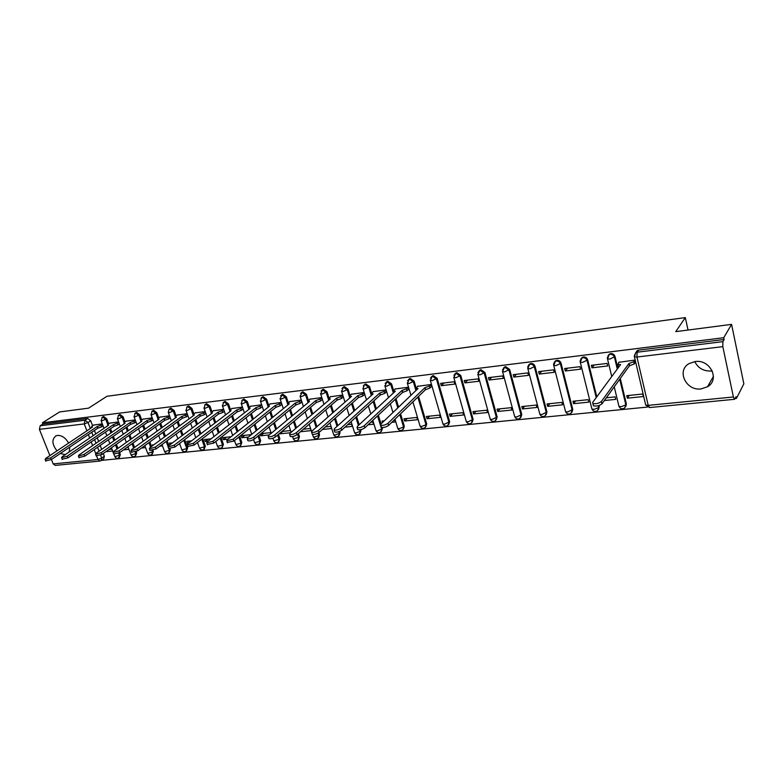 <?xml version="1.0" encoding="UTF-8"?>
<svg xmlns="http://www.w3.org/2000/svg" width="783" height="783" viewBox="0 0 783 783"><rect width="100%" height="100%" fill="white"/><g stroke="black" fill="none" stroke-linecap="round" stroke-linejoin="round"><path stroke-width="1.17" d="M60.33 453.484L65.234 454.639M69.188 451.948L69.844 447.064M68.581 443.09C65.664 437.922 61.994 435.358 57.58 435.417L55.994 435.837C51.609 439.273 51.942 444.284 56.973 450.861M701.108 388.906L707.558 386.724C720.233 379.647 710.171 359.094 695.147 361.55L689.109 363.576C676.228 370.594 686.045 391.138 701.108 388.906M712.246 370.897L711.375 371.015C703.604 371.338 698.074 368.196 694.775 361.589M108.671 423.887L106.733 418.797L103.689 416.487L102.886 416.859M125.035 421.949L123.097 416.791L120.005 414.461L119.163 414.853M141.723 419.982L139.775 414.745L136.653 412.396L135.772 412.807M158.743 417.975L156.806 412.661L153.634 410.292L152.714 410.732M176.116 415.92L174.178 410.537L170.968 408.139L169.999 408.609M193.851 413.835L191.904 408.364L188.654 405.946L187.636 406.446M211.948 411.701L210.001 406.142L206.702 403.705L205.645 404.234M230.427 409.519L228.479 403.881L225.132 401.425L224.026 401.992M249.307 407.307L247.35 401.571L243.963 399.085L242.789 399.692M268.579 405.036L266.631 399.213L263.186 396.697L261.962 397.353M288.281 402.726L286.324 396.795L282.839 394.26L281.547 394.955M308.404 400.367L306.456 394.338L302.913 391.774L301.553 392.518M328.977 397.95L327.03 391.813L323.438 389.22L322.009 390.032M351.724 394.006L350.001 395.513L348.063 389.239L344.412 386.616L342.915 387.497M371.534 392.978L369.576 386.606L365.876 383.954L364.291 384.893L365.084 384.649L368.793 387.301L371.318 395.523M393.546 390.414L391.588 383.905L387.83 381.233L386.176 382.221M416.067 387.81L414.109 381.155L410.292 378.443L408.56 379.491M448.728 424.631L449.648 421.724L437.159 378.326L433.273 375.595L431.472 376.701M472.218 422.272L473.118 419.375L460.756 375.439L456.812 372.669L454.923 373.853M496.265 419.854L497.146 416.967L484.922 372.483L480.919 369.684L478.932 370.946M520.901 417.378L521.752 414.51L509.674 369.449L505.603 366.62L503.518 367.971M546.133 414.833L546.955 411.995L535.043 366.336C534.319 364.389 532.939 363.429 530.903 363.478L528.701 364.937M571.991 412.22L572.774 409.411L561.039 363.155C560.325 361.178 558.915 360.209 556.83 360.258L554.511 361.844M596.793 396.815L587.69 359.896C586.986 357.88 585.557 356.911 583.413 356.96L580.966 358.683M617.846 368.294L615.037 356.549C614.322 354.513 612.874 353.524 610.671 353.583L608.097 355.453M101.506 460.375L647.345 407.091M735.139 398.518L736.46 398.39L736.089 396.648L734.591 399.281L733.397 396.981L722.826 346.644L636.941 357.038L648.216 405.369L733.397 396.981M731.576 324.368L723.756 337.708L42.429 422.8L59.625 411.936L88.587 408.158L106.938 396.286L685.321 317.595L675.749 331.64L731.576 324.368L743.85 383.807L736.46 398.39M49.887 455.608L39.404 429.348L40.187 425.756L42.918 424.034L87.676 418.474L90.691 420.755L92.619 425.786M94.43 430.484L95.751 433.919M97.239 437.795L98.638 441.446M100.195 445.468L101.682 449.354M103.297 453.543L104.335 456.235L101.721 458.094L101.124 460.649L99.989 461.04L97.992 459.494L96.72 456.215M99.901 461.05L55.221 465.396L53.195 463.898L51.433 459.484M42.918 424.034L42.429 422.8M634.269 356.02L635.767 352.663L637.117 352.213L722.885 341.642L724.138 339.499L723.756 337.708M722.885 341.642L722.826 346.644M635.17 362.705L634.837 360.111L618.785 362.294M627.34 398.175L643.362 396.531L642.765 394.006L626.743 395.669L627.34 398.175L629.229 395.415M604.349 400.534L615.732 399.359L615.135 396.873L606.326 397.793M591.968 367.824L607.667 365.964L607.05 363.439L591.351 365.318L591.968 367.824L594.199 364.976M573.567 403.685L588.806 402.129L588.19 399.673L572.95 401.258L573.567 403.685L575.652 400.974M565.287 370.985L580.595 369.175L579.978 366.679L564.66 368.509L565.287 370.985L567.616 368.157M547.669 406.348L562.527 404.821L561.91 402.403L547.043 403.95L547.669 406.348L549.832 403.656M539.262 374.068L554.198 372.307L553.571 369.84L538.626 371.631L539.262 374.068L541.699 371.259M522.388 408.941L536.903 407.454L536.267 405.065L521.762 406.573L522.388 408.941L524.639 406.269M513.873 377.083L528.447 375.351L527.811 372.923L513.227 374.666L513.873 377.083L516.398 374.294M497.724 411.476L511.876 410.018L511.24 407.659L497.078 409.137L497.724 411.476L500.053 408.824M489.091 380.019L503.322 378.336L502.666 375.938L488.445 377.641L489.091 380.019L491.704 377.249M473.627 413.943L487.457 412.524L486.811 410.194L472.981 411.633L473.627 413.943L476.035 411.32M464.906 382.887L478.795 381.243L478.139 378.874L464.25 380.528L464.906 382.887L467.598 380.137M450.098 416.36L463.605 414.97L462.959 412.67L449.442 414.08L450.098 416.36L452.574 413.757M441.289 385.686L454.845 384.071L454.179 381.742L440.614 383.367L441.289 385.686L444.049 382.956M427.107 418.719L440.31 417.368L439.645 415.098L426.451 416.468L427.107 418.719L429.652 416.135M431.149 386.88L430.787 384.541L417.593 386.322M404.645 421.029L417.545 419.698L416.879 417.456L403.979 418.797L404.645 421.029L407.248 418.455M408.305 389.591L407.933 387.272L395.043 389.024M391.764 422.35L395.298 421.988L394.407 419.786M385.97 392.234L385.598 389.944L373.011 391.657M384.238 420.843L382.016 421.078L382.456 422.536M368.108 424.778L373.54 424.22L372.865 422.027L370.809 422.243M364.144 394.828L363.772 392.557L351.469 394.231M345.029 427.146L352.272 426.402L351.596 424.229L347.779 424.631M342.807 397.353L342.435 395.112L330.397 396.746M322.488 429.456L331.473 428.536L330.788 426.392L325.307 426.96M321.94 399.829L321.568 397.617L309.794 399.213M300.486 431.717L311.115 430.621L310.43 428.507L303.354 429.241M301.533 402.247L301.152 400.054L289.641 401.62M291.11 432.373L290.513 430.572L281.909 431.472M281.567 404.615L281.185 402.452L269.92 403.979M279.727 433.302L279.903 433.831L282.82 431.374M261.639 404.791L250.609 406.289M260.142 434.311L260.651 435.798L263.607 433.371M242.436 407.091L231.719 408.55M251.392 434.634L241.095 435.7L241.8 437.736L244.785 435.319M223.635 409.343L213.211 410.762M231.005 436.748L222.626 437.619L223.331 439.635L226.365 437.237M205.224 411.545L195.084 412.925M211.077 438.823L204.539 439.498L205.244 441.485L208.307 439.106M187.186 413.698L177.33 415.049M191.59 440.839L186.814 441.338L187.519 443.305L190.621 440.946M169.519 415.812L159.938 417.133M172.534 442.826L169.441 443.139L170.019 444.705M152.205 417.887L142.888 419.169M153.889 444.754L152.421 444.91L152.685 445.635M135.244 419.923L126.171 421.166M118.605 421.91L109.786 423.123M110.501 428.712L111.871 432.324M113.388 436.307L114.847 440.144M116.413 444.284L117.969 448.375M119.613 452.682L120.357 454.639L119.437 455.295L118.82 457.879C117.088 458.672 115.747 458.241 114.798 456.606L119.437 455.295L118.654 453.24M126.895 426.921L128.324 430.709M129.851 434.8L131.368 438.842M132.973 443.1L134.588 447.416M136.183 451.654L136.682 453.005L135.772 453.67L135.136 456.274C133.394 457.076 132.043 456.646 131.084 454.982L135.772 453.67L135.175 452.065M143.612 425.091L145.1 429.084M146.656 433.293L148.232 437.55M149.856 441.935L151.54 446.486M152.998 450.401L153.341 451.341L152.44 452.006L151.775 454.629C150.013 455.452 148.653 455.021 147.684 453.337L152.44 452.006L151.941 450.675M160.672 423.241L162.208 427.44M163.794 431.766L165.438 436.258M167.092 440.77L168.844 445.586M170.058 448.894L168.746 452.966C166.975 453.797 165.595 453.357 164.616 451.654L169.441 450.313L168.903 448.835M178.084 421.352L179.679 425.786M181.284 430.239L182.997 434.976M184.68 439.635L187.666 447.905L186.785 448.59L186.07 451.262C184.269 452.114 182.879 451.664 181.891 449.931L186.785 448.59L183.79 440.31M195.848 419.434L197.512 424.112M199.146 428.702L200.928 433.713M202.64 438.519L205.352 446.144L204.48 446.829L203.737 449.52C201.926 450.391 200.517 449.941 199.518 448.179L204.48 446.829L201.76 439.204M213.984 417.486L215.716 422.429M217.38 427.166L219.24 432.461M220.982 437.433L223.409 444.333L221.775 447.749C219.935 448.63 218.516 448.179 217.517 446.388L222.538 445.028L220.111 438.118M232.502 415.509L234.303 420.725M235.996 425.619L237.944 431.237M239.715 436.376L241.83 442.493L240.185 445.938C238.326 446.839 236.897 446.379 235.879 444.558L240.978 443.188L238.854 437.071M251.412 413.493L253.291 419.022M255.013 424.083L257.049 430.033M258.86 435.368L260.651 440.614L258.977 444.088C257.108 444.998 255.659 444.538 254.632 442.698L259.799 441.318L258.008 436.062M270.732 411.457L272.699 417.31M274.451 422.546L276.565 428.869M278.425 434.399L279.864 438.695L278.18 442.199C276.282 443.129 274.813 442.659 273.776 440.79L279.032 439.4L277.583 435.103M290.473 409.382L292.519 415.597M294.31 421.029L296.532 427.753M298.421 433.498L299.488 436.728L297.794 440.271C295.866 441.221 294.388 440.741 293.331 438.842L298.666 437.443L297.599 434.203M310.645 407.277L312.789 413.884M314.619 419.522L316.939 426.686M318.867 432.647L319.542 434.722L317.829 438.294C315.882 439.273 314.384 438.783 313.317 436.845L314.668 437.012L318.74 435.446L318.006 433.185M331.278 405.144L333.509 412.171M335.378 418.034L337.806 425.678M339.616 431.374L340.037 432.676L338.305 436.278C336.338 437.276 334.811 436.787 333.734 434.819L335.144 434.986L339.245 433.4L338.706 431.707M352.36 402.991L354.699 410.478M356.608 416.585L359.162 424.748M360.699 429.681L360.983 430.581L359.24 434.222C357.244 435.24 355.697 434.741 354.611 432.735L356.069 432.911L360.209 431.316L359.749 429.847M373.931 400.798L376.378 408.795M378.336 415.176L381.018 423.916M382.114 427.489L382.407 428.438L380.646 432.108C378.62 433.156 377.054 432.647 375.948 430.611L377.475 430.787L381.644 429.172L377.572 415.89M396.002 398.596L398.567 407.14M400.573 413.816L404.312 426.255L402.54 429.955C400.485 431.022 398.899 430.513 397.774 428.438L399.359 428.624L403.568 426.989L399.819 414.54M418.582 396.355L426.715 424.014L424.934 427.743C422.849 428.839 421.234 428.33 420.099 426.206L421.753 426.402L425.991 424.758L417.838 397.079M598.946 405.535L599.249 406.769L597.419 410.723C595.041 412.064 593.211 411.515 591.928 409.069L594.199 409.333L598.682 407.551L598.232 405.741M620.273 378.453L626.39 404.048L624.56 408.041C622.133 409.421 620.263 408.873 618.952 406.367L621.33 406.651L625.852 404.85L619.715 379.226M695.059 362.245L694.913 361.57M688.032 330.034L685.321 317.595M102.299 423.867L93.725 425.042M105.93 451.683L112.654 450.988M123.518 449.873L128.941 449.315M141.488 448.033L145.55 447.612M159.849 446.144L162.492 445.879M178.612 444.225L179.777 444.098M187.519 443.305L188.497 443.207M205.244 441.485L208.014 441.201M223.331 439.635L227.98 439.155M241.8 437.736L248.407 437.061M260.651 435.798L269.313 434.917M279.903 433.831L290.708 432.715M119.202 457.595L120.357 454.639M135.547 455.97L136.682 453.005M152.205 454.316L153.341 451.341M169.197 452.623L170.332 449.638M186.54 450.891L187.666 447.905M204.236 449.129L205.352 446.144M222.303 447.328L223.409 444.333M240.743 445.478L241.83 442.493M259.574 443.599L260.651 440.614M278.807 441.671L279.864 438.695M298.45 439.694L299.488 436.728M318.524 437.677L319.542 434.722M339.039 435.602L340.037 432.676M360.023 433.488L360.983 430.581M381.448 431.355L382.407 428.438M403.362 429.162L404.312 426.255M425.786 426.921L426.715 424.014M598.506 409.538L599.249 406.769M625.686 406.769L626.39 404.048M101.496 460.384L103.738 458.789L104.335 456.235M724.138 339.499L638.644 350.109L637.293 350.559L635.786 352.644M271.016 432.598L260.954 433.645M128.226 447.416L126.729 447.573M111.94 449.109L109.16 449.403M618.991 362.01L617.914 364.389L620.606 364.555L592.692 402.374L592.868 403.441C595.932 404.106 598.78 403.451 601.393 401.483L628.866 363.576L633.75 361.736L634.269 363.958L629.395 365.798L601.97 403.842C599.357 405.809 596.519 406.455 593.445 405.79L593.211 404.811M635.375 362.421L634.269 363.958M618.952 366.787L618.267 365.896M634.856 360.2L633.75 361.736M628.866 363.576L629.395 365.798M417.848 386.088L416.125 388.437L418.024 388.544L380.881 424.053L380.724 425.169C382.975 425.649 385.383 425.042 387.937 423.329L424.817 387.742L429.348 386.068L429.936 388.065L425.404 389.748L388.583 425.433C386.029 427.146 383.621 427.763 381.37 427.273L381.164 426.618M431.394 386.645L429.936 388.065M416.556 389.954L416.125 388.437M430.816 384.639L429.348 386.068M424.817 387.742L425.404 389.748M395.298 388.789L393.506 391.128L395.337 391.236L357.312 426.461L357.117 427.587C359.299 428.047 361.658 427.44 364.203 425.756L401.973 390.453L406.465 388.789L407.052 390.766L402.56 392.43L364.849 427.831C362.304 429.515 359.945 430.131 357.762 429.661L357.577 429.045M408.55 389.357L407.052 390.766M407.963 387.379L406.465 388.789M401.973 390.453L402.56 392.43M373.266 391.422L371.406 393.761L373.158 393.859L334.321 428.81L334.087 429.945C336.191 430.386 338.51 429.779 341.045 428.125L379.647 393.095L384.101 391.451L384.698 393.409L380.244 395.053L341.691 430.18C339.166 431.834 336.847 432.441 334.742 431.991L334.547 431.404M386.225 392.009L384.698 393.409M385.637 390.051L384.101 391.451M379.647 393.095L380.244 395.053M350.001 395.513L349.805 396.335L351.489 396.433L311.879 431.11L311.595 432.245C313.631 432.666 315.911 432.069 318.436 430.435L357.831 395.679L362.245 394.055L362.842 395.983L358.428 397.607L319.092 432.461C316.567 434.095 314.296 434.692 312.26 434.262L312.074 433.704M364.408 394.593L362.842 395.983M363.811 392.665L362.245 394.055M357.831 395.679L358.428 397.607M330.661 396.521L328.684 398.85L330.299 398.939L289.955 433.351L289.641 434.487C291.609 434.898 293.85 434.301 296.365 432.696L336.504 398.204L340.879 396.599L341.486 398.508L337.101 400.113L297.031 434.702C294.516 436.307 292.274 436.894 290.307 436.483L290.131 435.955M343.071 397.128L341.486 398.508M342.474 395.219L340.879 396.599M336.504 398.204L337.101 400.113M310.058 398.987L308.022 401.307L309.579 401.395L268.549 435.544L268.197 436.679C270.106 437.071 272.308 436.483 274.813 434.908L315.647 400.681L319.983 399.085L320.59 400.965L316.254 402.56L275.479 436.875C272.973 438.46 270.771 439.048 268.872 438.646L268.696 438.147M322.204 399.604L320.59 400.965M321.607 397.725L319.983 399.085M315.647 400.681L316.254 402.56M289.906 401.405L287.811 403.715L289.309 403.793L247.643 437.687L247.252 438.823C249.092 439.204 251.265 438.617 253.761 437.061L295.24 403.088L299.546 401.513L300.153 403.382L295.857 404.958L254.426 439.009C251.93 440.565 249.767 441.152 247.927 440.77L247.761 440.291M301.798 402.031L300.153 403.382M301.191 400.162L299.546 401.513M295.24 403.088L295.857 404.958M270.184 403.764L268.04 406.064L269.479 406.142L227.207 439.772L226.776 440.907L233.177 439.165L275.283 405.457L279.551 403.891L280.167 405.741L275.9 407.297L233.853 441.093L227.295 442.385M281.831 404.4L280.167 405.741M281.224 402.56L279.551 403.891M275.283 405.457L275.9 407.297M250.883 406.074L248.681 408.364L250.08 408.442L207.231 441.818L206.771 442.953L213.074 441.221L255.757 407.767L259.985 406.22L260.602 408.051L256.374 409.597L213.739 443.129L207.289 444.431M262.295 406.72L260.602 408.051M261.679 404.899L259.985 406.22M255.757 407.767L256.374 409.597M231.983 408.334L229.732 410.625L231.083 410.693L187.695 443.814L187.206 444.95L193.411 443.237L236.642 410.038L240.841 408.501L241.458 410.302L237.259 411.838L194.086 445.116L187.734 446.427M243.102 409.029L241.458 410.302M242.485 407.229L240.841 408.501M236.642 410.038L237.259 411.838M213.485 410.556L211.185 412.827L212.477 412.895L168.59 445.772L168.071 446.907L174.178 445.204L217.928 412.25L222.088 410.732L222.705 412.514L218.545 414.031L174.863 447.064L168.609 448.385M224.32 411.3L222.705 412.514M223.693 409.519L222.088 410.732M217.928 412.25L218.545 414.031M195.358 412.719L193.019 414.99L194.262 415.059L149.905 447.68L149.347 448.816L155.377 447.122L199.596 414.422L203.727 412.925L204.353 414.687L200.223 416.184L156.052 448.962L149.896 450.294M205.919 413.522L204.353 414.687M205.293 411.76L203.727 412.925M199.596 414.422L200.223 416.184M177.614 414.853L175.646 416.262L175.216 417.104L176.429 417.163L131.622 449.55L131.035 450.685L136.976 449.011L181.646 416.546L185.747 415.059L186.364 416.801L182.273 418.288L137.661 450.822L131.593 452.153M187.9 415.685L186.364 416.801M187.274 413.943L185.747 415.059M181.646 416.546L182.273 418.288M160.212 416.928L158.235 418.337L157.784 419.179L158.949 419.238L113.731 451.39L113.114 452.515L118.967 450.851L164.068 418.631L168.13 417.153L168.756 418.885L164.694 420.354L119.652 452.652L113.672 453.983M170.244 417.809L168.756 418.885M169.617 416.086L168.13 417.153M164.068 418.631L164.694 420.354M143.172 418.974L141.165 420.363L140.695 421.205L141.821 421.264L96.221 453.181L95.565 454.306L101.34 452.652L146.832 420.677L150.865 419.208L151.491 420.921L147.468 422.38L102.025 454.434L96.133 455.775M170.44 408.295L169.549 408.932L173.268 411.183L175.235 416.634M152.939 419.894L151.491 420.921M152.313 418.191L150.865 419.208M146.832 420.677L147.468 422.38M126.454 420.97L124.438 422.36L123.949 423.202L125.035 423.251L79.063 454.933L78.388 456.058L84.084 454.414L129.949 422.673L133.942 421.225L134.578 422.918L130.575 424.366L84.77 456.176L78.966 457.526M135.988 421.929L134.578 422.918M135.361 420.246L133.942 421.225M129.949 422.673L130.575 424.366M110.07 422.937L108.044 424.308L107.525 425.149L108.573 425.208L62.268 456.655L61.563 457.771L67.191 456.146L113.388 424.631L117.362 423.202L117.988 424.875L114.024 426.304L67.876 457.889L62.141 459.229M119.368 423.926L117.988 424.875M118.742 422.262L117.362 423.202M113.388 424.631L114.024 426.304M94.009 424.856L91.963 426.226L91.425 427.068L92.433 427.117L45.815 458.339L45.091 459.455L50.631 457.84L97.161 426.559L101.095 425.14L101.731 426.794L97.797 428.213L51.326 459.562L45.668 460.913M103.072 425.883L101.731 426.794M102.446 424.229L101.095 425.14M97.161 426.559L97.797 428.213M101.888 417.535L102.739 417.124L105.793 419.424L107.741 424.543M106.733 418.797L101.996 420.823L101.036 420.54M118.174 415.548L119.065 415.098L122.158 417.427L124.105 422.614M123.097 416.791L118.341 418.836L117.342 418.543M134.784 413.512L135.723 413.033L138.855 415.381L140.813 420.657M139.775 414.745L135.009 416.81L133.971 416.497M151.726 411.447L152.714 410.938L155.886 413.307L157.853 418.66M156.806 412.661L152.01 414.745L150.933 414.413M174.178 410.537L169.363 412.641L168.247 412.289M186.648 407.189L187.744 406.602L191.003 409.02L192.98 414.569M191.904 408.364L187.068 410.488L185.914 410.126M204.657 405.007L205.812 404.361L209.11 406.808L211.107 412.475M210.001 406.142L205.146 408.286L203.942 407.904M223.038 402.775L224.251 402.08L227.599 404.547L229.615 410.361M228.479 403.881L223.605 406.044L222.352 405.643M241.81 400.505L243.092 399.751L246.488 402.237L248.906 409.352M247.35 401.571L242.456 403.754L241.154 403.333M260.974 398.185L262.325 397.363L265.77 399.878L268.217 407.15M266.631 399.213L261.718 401.405L260.367 400.974M280.559 395.826L281.988 394.935L285.482 397.47L287.938 404.919M286.324 396.795L281.391 399.017L279.981 398.557M300.564 393.418L302.081 392.449L305.624 395.014L308.091 402.628M306.456 394.338L301.494 396.57L300.036 396.09M321.02 390.971L322.616 389.905L326.208 392.498L328.703 400.309M327.03 391.813L322.058 394.074L320.531 393.565M341.926 388.476L343.61 387.301L347.261 389.924L349.766 397.94M348.063 389.239L343.071 391.52L341.486 390.991M369.576 386.606L364.575 388.906L362.921 388.348M385.177 383.347L387.056 381.928L390.825 384.61L393.36 393.066M391.588 383.905L386.567 386.234L384.844 385.647M407.551 380.704L409.538 379.148L413.355 381.859L415.92 390.56M414.109 381.155L409.069 383.494L407.277 382.887M430.444 378.023L432.539 376.3L436.425 379.041L448.943 422.468L447.856 425.482C445.733 426.608 444.098 426.089 442.933 423.936L444.675 424.141L449.648 421.724M437.159 378.326L432.099 380.695L430.229 380.058M453.895 375.292L456.098 373.383L460.042 376.153L472.433 420.128L471.317 423.172C469.154 424.327 467.49 423.799 466.316 421.606L468.126 421.812L473.118 419.375M460.756 375.439L455.686 377.827L453.729 377.161M477.904 372.512L480.224 370.398L484.227 373.197L496.471 417.74L495.326 420.804C493.133 421.988 491.44 421.46 490.246 419.218L492.135 419.443L497.146 416.967M484.922 372.483L479.832 374.891L477.796 374.196M502.51 369.684L504.927 367.335L509.009 370.173L521.106 415.284L519.932 418.376C517.69 419.6 515.968 419.062 514.754 416.771L516.731 417.006L521.752 414.51M509.674 369.449L504.575 371.886L502.588 371.729L502.451 371.152M527.722 366.796L529.161 364.545L530.248 364.203C532.293 364.154 533.673 365.113 534.398 367.07L546.328 412.768L545.125 415.89C542.844 417.143 541.092 416.605 539.849 414.266L541.924 414.51L546.955 411.995M535.043 366.336L529.925 368.803L527.85 368.646L527.703 368.039M553.581 363.86L555.059 361.364L556.204 360.992C558.299 360.943 559.708 361.903 560.422 363.889L572.187 410.194L570.944 413.336C568.624 414.638 566.833 414.09 565.571 411.701L567.734 411.956L572.774 409.411M561.039 363.155L555.91 365.641L553.738 365.475L553.591 364.839M580.105 360.865L581.603 358.085L582.816 357.704C584.96 357.645 586.389 358.624 587.103 360.63L596.225 397.588M587.69 359.896L582.552 362.402L580.281 362.235L580.134 361.57M607.314 357.792L608.831 354.738L610.104 354.317C612.306 354.259 613.755 355.247 614.469 357.293L617.288 369.047M615.037 356.549L609.888 359.074L607.5 358.898L607.344 358.203M90.691 420.755L88.019 422.526L90.329 428.526M91.768 432.275L93.099 435.72M94.596 439.606L96.006 443.256M97.562 447.299L99.059 451.184M100.615 455.217L101.721 458.094L97.992 459.494L53.195 463.898M95.712 453.592L94.185 449.638M92.619 445.596L91.2 441.925M89.693 438.03L88.362 434.575M86.913 430.816L84.241 423.926L39.404 429.348M109.571 429.358L110.941 432.97M112.458 436.953L113.917 440.79M115.493 444.93L117.049 449.031M125.965 427.567L127.394 431.364M128.931 435.456L130.448 439.498M132.053 443.755L133.678 448.072M142.692 425.746L144.18 429.74M145.736 433.948L147.321 438.206M148.946 442.591L150.639 447.152M159.761 423.887L161.308 428.095M162.893 432.431L164.538 436.924M166.192 441.446L167.993 446.379M177.183 422.008L178.778 426.441M180.393 430.904L182.106 435.651M194.957 420.099L196.621 424.778M198.256 429.368L200.047 434.389M213.103 418.151L214.836 423.094M216.499 427.841L218.369 433.146M231.631 416.174L233.432 421.401M235.135 426.304L237.073 431.922M250.55 414.168L252.439 419.708M254.162 424.768L256.198 430.728M269.881 412.132L271.848 417.995M273.61 423.241L275.733 429.573M289.641 410.067L291.687 416.292M293.478 421.724L295.7 428.458M309.823 407.972L311.967 414.579M313.797 420.226L316.126 427.391M330.465 405.848L332.706 412.876M334.576 418.748L337.013 426.392M351.567 403.695L353.916 411.183M355.825 417.3L358.379 425.472M373.158 401.513L375.605 409.509M395.239 399.301L397.813 407.865M618.776 405.623L614.234 386.822M363.302 385.931L364.31 384.884L363.048 388.789L366.473 399.888M169.011 409.343L168.335 412.563L171.34 420.843M591.752 408.354L580.281 362.235L582.2 357.351M565.395 411.016L553.738 365.475L555.685 360.63M539.683 413.61L527.85 368.646L529.807 363.821M514.578 416.145L502.588 371.729L504.565 366.943M490.08 418.611L477.943 374.744L479.93 369.987M466.149 421.029L453.876 377.69L455.872 372.962M442.777 423.388L430.366 380.558L432.382 375.869M419.942 425.688L412.886 401.875M397.617 427.939L394.984 419.228M375.801 430.131L372.796 420.383M354.464 432.285L351.107 421.597M333.597 434.389L329.917 422.879M313.18 436.434L312.505 434.379M293.204 438.451L292.578 436.562M273.649 440.418L272.915 438.226M254.504 442.336L253.565 439.586M235.761 444.225L234.489 440.575M217.4 446.065L215.795 441.514M199.411 447.866L197.492 442.493M181.793 449.638L179.561 443.501M164.518 451.37L162.003 444.548M147.586 453.073L144.806 445.615M130.986 454.737L127.952 446.692M114.71 456.362L113.956 454.385M638.644 350.109L637.117 352.213L636.941 357.038L634.436 356.852L634.279 356.128M87.676 418.474L84.995 420.236L88.019 422.526L84.241 423.926L84.995 420.236L40.187 425.756M637.293 350.559L635.767 352.663L634.436 356.852L645.721 405.075L649.557 407.561L648.216 405.369L645.721 405.075L645.535 404.282M629.14 363.537L629.669 365.769M601.393 401.483L601.97 403.842M425.042 387.722L425.629 389.719M387.937 423.329L388.583 425.433M402.188 390.423L402.775 392.41M364.203 425.756L364.849 427.831M379.863 393.066L380.46 395.024M341.045 428.125L341.691 430.18M358.037 395.65L358.634 397.588M318.436 430.435L319.092 432.461M336.7 398.185L337.307 400.093M296.365 432.696L297.031 434.702M315.843 400.651L316.449 402.54M274.813 434.908L275.479 436.875M295.436 403.069L296.052 404.938M253.761 437.061L254.426 439.009M275.479 405.437L276.086 407.277M233.177 439.165L233.853 441.093M255.943 407.747L256.56 409.568M213.074 441.221L213.739 443.129M236.818 410.018L237.445 411.819M193.411 443.237L194.086 445.116M218.105 412.23L218.721 414.011M174.178 445.204L174.863 447.064M199.773 414.403L200.399 416.164M155.377 447.122L156.052 448.962M181.822 416.527L182.449 418.269M136.976 449.011L137.661 450.822M164.234 418.611L164.861 420.334M118.967 450.851L119.652 452.652M146.998 420.657L147.625 422.36M101.34 452.652L102.025 454.434M130.105 422.654L130.741 424.347M84.084 454.414L84.77 456.176M113.555 424.611L114.181 426.285M67.191 456.146L67.876 457.889M97.317 426.539L97.953 428.193M50.631 457.84L51.326 459.562M713.43 376.329L707.558 386.724M609.399 353.994L607.5 358.898L611.758 376.545M409.44 378.708L407.405 383.367L410.948 395.317M387.017 381.478L384.972 386.107L388.456 397.617M365.103 384.189L364.31 384.884M343.678 386.841L341.613 391.402L344.98 402.129M322.723 389.435L320.658 393.966L323.976 404.341M302.238 391.97L300.153 396.472L303.432 406.514M282.183 394.446L280.099 398.919L283.329 408.657M262.569 396.883L261.708 397.549L260.475 401.317L263.665 410.772M243.366 399.261L242.495 399.917L241.262 403.656L244.413 412.856M224.564 401.581L223.684 402.247L222.46 405.956L225.573 414.902M206.154 403.862L205.263 404.517L204.04 408.207L207.113 416.918M188.126 406.093L187.215 406.749L186.011 410.409L189.046 418.895M153.145 410.429L152.225 411.075L151.021 414.677L153.997 422.761M136.183 412.533L135.253 413.17L134.059 416.742L136.996 424.64M119.554 414.589L118.615 415.225L117.421 418.768L120.337 426.49M103.248 416.615L102.309 417.241L101.115 420.765L104.002 428.311M392.958 412.504L390.355 403.891M370.809 413.962L368.333 405.907M349.169 415.45L346.8 407.914M328.018 416.977L325.757 409.91M311.556 431.453L309.197 424.2M307.347 418.523L305.174 411.887M291.168 432.324L288.927 425.56M287.116 420.089L285.041 413.845M271.251 433.302L269.107 426.941M267.336 421.665L265.349 415.783M251.764 434.33L249.718 428.34M247.976 423.251L246.068 417.701M232.698 435.407L230.731 429.759M229.028 424.846L227.197 419.59M214.033 436.522L212.154 431.188M210.47 426.432L208.718 421.46M195.76 437.658L193.959 432.627M192.305 428.007L190.621 423.309M177.868 438.823L176.136 434.056M174.511 429.583L172.896 425.13M160.339 440.007L158.685 435.495M157.08 431.149L155.533 426.931M143.172 441.211L141.576 436.934M140 432.705L138.513 428.692M126.347 442.424L124.81 438.363M123.264 434.252L121.825 430.444M113.055 452.036L111.44 447.798M109.845 443.638L108.377 439.782M106.85 435.788L105.47 432.157M649.557 407.561L734.542 399.291M617.914 364.389L618.443 366.601M592.868 403.441L593.445 405.79M380.724 425.169L381.37 427.273M393.506 391.128L393.927 392.537M357.117 427.587L357.762 429.661M371.406 393.761L371.808 395.082M334.087 429.945L334.742 431.991M349.805 396.335L350.187 397.568M311.595 432.245L312.26 434.262M328.684 398.85L329.046 400.005M289.641 434.487L290.307 436.483M308.022 401.307L308.375 402.403M268.197 436.679L268.872 438.646M287.811 403.715L288.154 404.742M247.252 438.823L247.927 440.77M268.04 406.064L268.363 407.033M226.776 440.907L227.452 442.835M248.681 408.364L248.994 409.284M206.771 442.953L207.446 444.861M229.732 410.625L230.036 411.486M187.206 444.95L187.881 446.829M211.185 412.827L211.479 413.649M168.071 446.907L168.746 448.767M193.019 414.99L193.293 415.763M149.347 448.816L150.033 450.656M175.216 417.104L175.49 417.848M131.035 450.685L131.72 452.505M157.784 419.179L158.039 419.884M113.114 452.515L113.799 454.316M140.695 421.205L140.94 421.88M95.565 454.306L96.26 456.088M123.949 423.202L124.184 423.838M78.388 456.058L79.083 457.82M107.525 425.149L107.76 425.756M61.563 457.771L62.258 459.513M91.425 427.068L91.65 427.645M45.091 459.455L45.776 461.177"/></g></svg>

